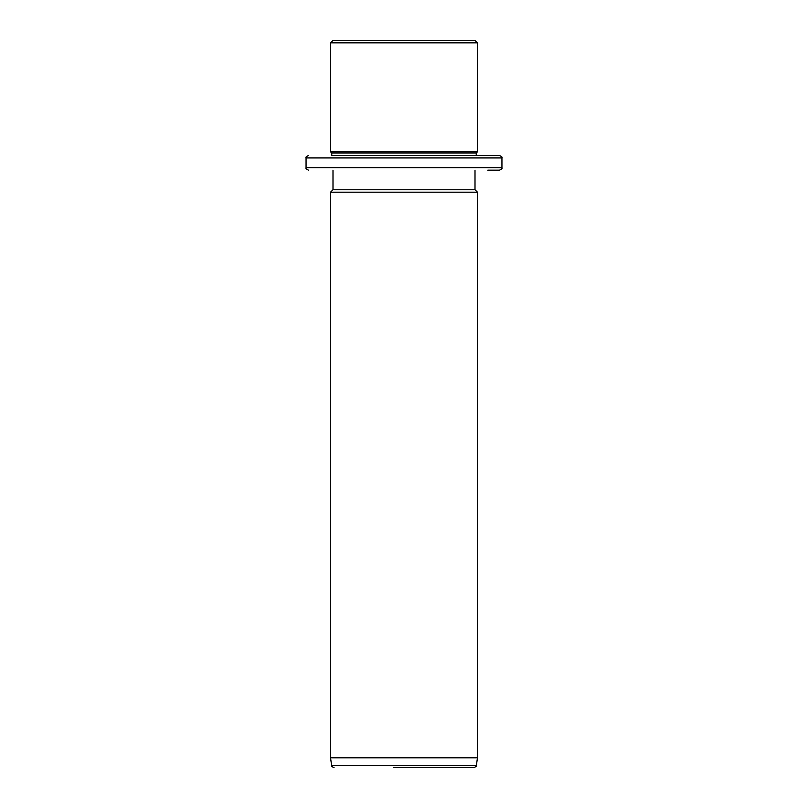<?xml version="1.0" encoding="UTF-8"?>
<svg xmlns="http://www.w3.org/2000/svg" width="808" height="808" viewBox="0 0 808 808"><rect width="100%" height="100%" fill="white"/><g stroke="black" fill="none" stroke-linecap="round" stroke-linejoin="round"><path stroke-width="1.21" d="M341.683 40.4L475.003 40.4L477.457 42.844L330.543 42.844L332.997 40.4L341.683 40.4M487.8 155.479L331.765 155.479L331.765 153.035L330.543 151.803L477.457 151.803L477.457 42.844M331.765 153.035L476.235 153.035L477.457 151.803M331.765 155.479L499.495 155.479C501.748 156.52 502.566 157.328 501.94 157.924L306.06 157.924C305.434 157.328 306.252 156.52 308.505 155.479M487.8 170.165L499.495 170.165C501.748 169.135 502.566 168.317 501.94 167.721L501.94 157.924M332.997 170.165L332.997 189.759L475.003 189.759L475.003 170.165M475.003 189.759L477.457 192.203L330.543 192.203L332.997 189.759M477.457 757.803L476.377 765.489L331.623 765.489L330.543 757.803L477.457 757.803L477.457 192.203M393.415 767.6L473.953 767.6C476.144 766.58 476.952 765.883 476.377 765.489M465.388 767.6L414.585 767.6M306.06 157.924L306.06 167.721L501.94 167.721M330.543 151.803L330.543 42.844M476.235 155.479L476.235 153.035M306.06 167.721C305.434 168.317 306.252 169.135 308.505 170.165M330.543 757.803L330.543 192.203M331.623 765.489C331.199 766.055 332.007 766.762 334.047 767.6"/></g></svg>
